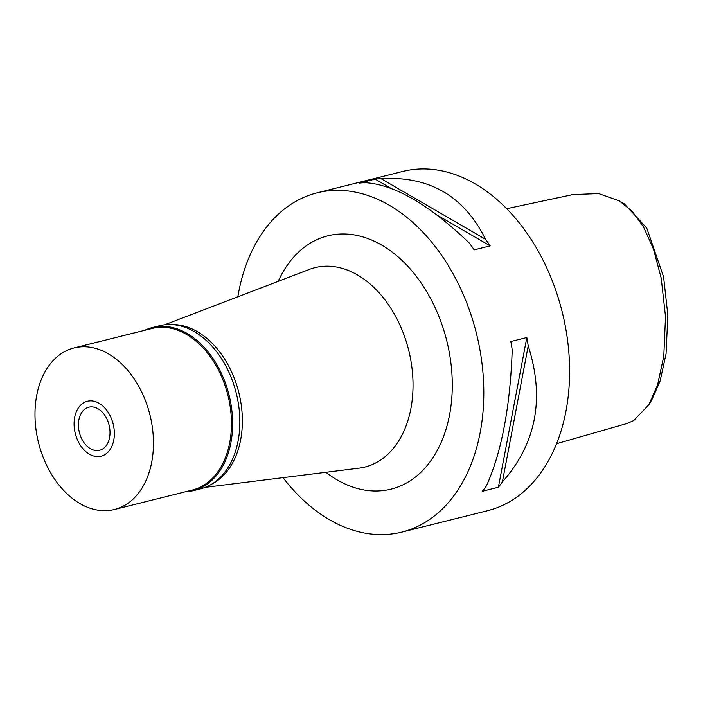 <?xml version="1.0" encoding="UTF-8"?>
<svg xmlns="http://www.w3.org/2000/svg" width="703" height="703" viewBox="0 0 703 703"><rect width="100%" height="100%" fill="white"/><g stroke="black" fill="none" stroke-linecap="round" stroke-linejoin="round"><path stroke-width="1.05" d="M556.583 443.698L626.522 423.637L633.675 420.605L648.799 404.814L651.76 399.937L660.108 381.044L666.066 353.82L667.85 315.049L663.57 276.797L646.751 228.071L624.29 203.844L619.387 200.935L598.719 193.589L572.936 194.573M648.799 404.814L657.595 384.875L663.781 356.333L665.521 316.666L661.207 278.177L653.491 249.152L643.473 226.841L632.252 211.339L619.387 200.935M401.773 532.127L487.574 510.694A174.845 120.573 -104 0 0 509.482 501.793A174.845 120.573 -104 0 0 557.488 295.427A174.845 120.573 -104 0 0 402.828 171.435L317.035 192.859A174.845 120.573 76 0 1 471.695 316.86A174.845 120.573 76 0 1 423.689 523.217A174.845 120.573 76 0 1 401.773 532.127A174.845 120.573 76 0 1 283.019 477.645M237.842 296.789A174.845 120.573 76 0 1 295.119 201.77A174.845 120.573 76 0 1 317.035 192.859M485.571 239.319A174.845 120.573 76 0 1 490.167 245.874L474.182 249.873A174.845 120.573 -104 0 0 469.578 243.317C429.322 204.67 394.497 184.458 365.094 182.683A174.845 120.573 -104 0 0 359.163 183.132L375.147 179.133A174.845 120.573 76 0 1 381.079 178.694C429.234 175.785 464.059 195.996 485.571 239.319L381.079 178.694M502.373 481.95A174.845 120.573 76 0 1 498.383 487.241L482.399 491.239A174.845 120.573 -104 0 0 486.388 485.94C501.59 452.214 510.202 406.87 512.223 349.936A174.845 120.573 -104 0 0 510.835 341.517L526.828 337.528A174.845 120.573 76 0 1 528.217 345.938C544.939 398.197 536.319 443.531 502.373 481.95L528.217 345.938M325.867 472.302A130.53 90.019 -104 0 0 407.397 482.486A130.53 90.019 -104 0 0 438.936 316.499A130.53 90.019 -104 0 0 311.411 242.5A130.53 90.019 -104 0 0 278.177 281.358M205.214 487.355L358.996 468.163A102.779 70.88 -104 0 0 377.696 461.845A102.779 70.88 76 0 0 404.541 336.491A102.779 70.88 76 0 0 309.355 269.425L164.616 324.804M171.629 324.566A83.262 57.418 76 0 1 238.387 390.859A83.262 57.418 76 0 1 213.747 483.058A83.262 57.418 76 0 1 211.515 484.262M375.147 179.133L391.685 188.729M436.326 214.635L490.167 245.874M526.828 337.528L498.383 487.241M102.383 449.138A22.206 15.308 -104 0 0 108.482 422.934A22.206 15.308 -104 0 0 88.842 407.186A22.206 15.308 -104 0 0 86.056 408.32A22.206 15.308 -104 0 0 79.966 434.524A22.206 15.308 -104 0 0 99.598 450.272A22.206 15.308 -104 0 0 102.383 449.138M83.815 402.705A28.305 19.526 76 0 1 111.469 418.76A28.305 19.526 76 0 1 104.633 454.753A28.305 19.526 76 0 1 94.088 456.133A28.305 19.526 76 0 1 75.283 433.461A28.305 19.526 76 0 1 81.223 404.612A28.305 19.526 76 0 1 83.815 402.705A28.305 19.526 -104 0 0 81.223 404.612A28.305 19.526 -104 0 0 75.283 433.461A28.305 19.526 -104 0 0 94.088 456.133A28.305 19.526 -104 0 0 104.633 454.753A28.305 19.526 -104 0 0 111.469 418.76A28.305 19.526 -104 0 0 83.815 402.705M144.73 330.296A84.088 57.989 76 0 1 152.419 327.519A84.088 57.989 76 0 1 226.805 387.16A84.088 57.989 76 0 1 203.721 486.406A84.088 57.989 76 0 1 193.176 490.685A84.088 57.989 76 0 1 185.082 491.854M114.396 509.508L192.394 490.026A83.262 57.418 -104 0 0 202.833 485.782A83.262 57.418 -104 0 0 225.689 387.52A83.262 57.418 -104 0 0 152.041 328.468L74.043 347.95A83.262 57.418 76 0 1 147.692 407.002A83.262 57.418 76 0 1 124.835 505.264A83.262 57.418 76 0 1 114.396 509.508A83.262 57.418 76 0 1 40.748 450.465A83.262 57.418 76 0 1 63.613 352.194A83.262 57.418 76 0 1 74.043 347.95M193.176 490.685L200.39 488.884A84.088 57.989 -104 0 0 210.935 484.604A84.088 57.989 -104 0 0 234.02 385.349A84.088 57.989 -104 0 0 159.634 325.717L152.419 327.519M573.279 194.503L506.67 208.712"/></g></svg>
